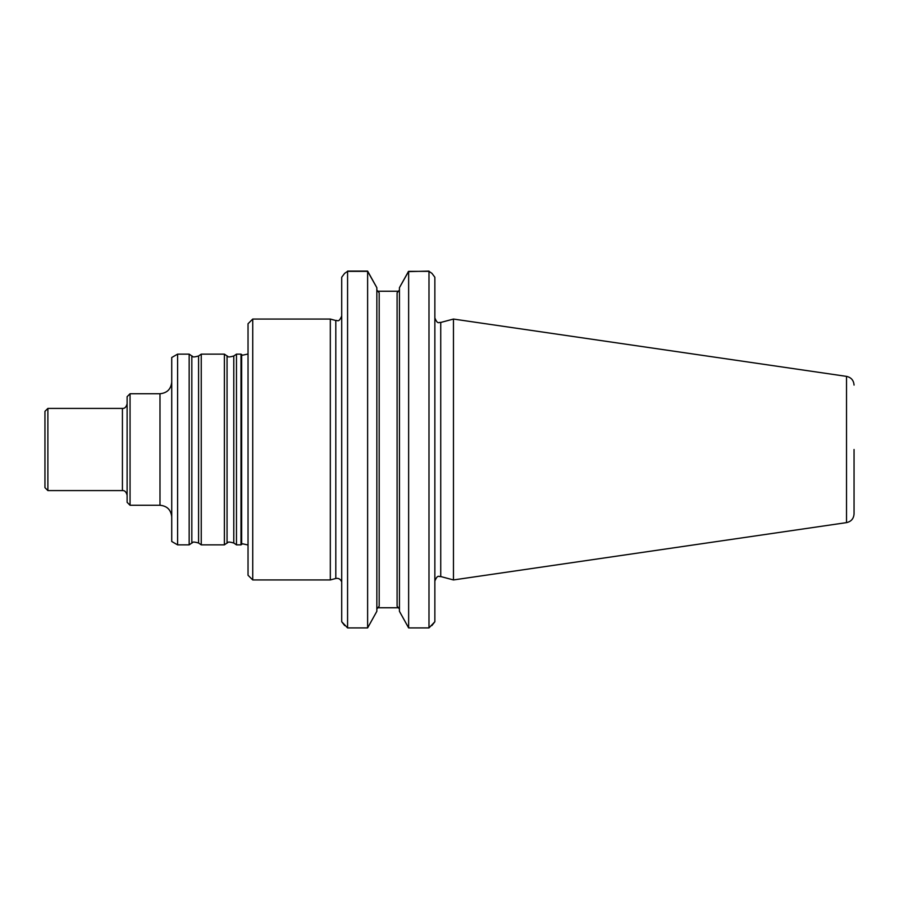 <?xml version="1.0" encoding="UTF-8"?>
<svg xmlns="http://www.w3.org/2000/svg" width="899" height="899" viewBox="0 0 899 899"><rect width="100%" height="100%" fill="white"/><g stroke="black" fill="none" stroke-linecap="round" stroke-linejoin="round"><path stroke-width="1.35" d="M236.471 449.5L236.471 544.873L240.999 544.873L240.999 354.127L236.471 354.127L236.471 449.5M177.597 544.873L177.597 354.127L171.731 357.51L171.731 541.49L177.597 544.873L189.161 544.873L189.161 354.127L191.835 355.993L191.835 543.007C193.206 543.187 190.869 540.827 198.578 543.007L201.252 544.873L224.379 544.873L224.379 354.127L227.054 355.993L227.054 543.007C228.413 543.187 226.087 540.827 233.785 543.007L236.471 544.873M130.052 393.74L127.119 396.673L127.119 502.327L130.052 505.26L130.052 393.74L159.988 393.74C167.124 393.043 171.035 389.132 171.731 381.996M191.835 355.993C193.206 355.813 190.869 358.173 198.578 355.993L201.252 354.127L201.252 544.873M47.883 490.584L44.95 487.651L44.95 411.349L47.883 408.416L47.883 490.584L122.421 490.584L122.421 408.416C124.703 408.652 126.265 407.09 127.119 403.718M252.731 579.945L252.731 319.055L248.034 323.752L248.034 575.248L252.731 579.945L330.315 579.945L330.315 319.055L335.799 320.516L335.799 578.484C338.35 577.99 340.215 578.934 341.395 581.327M854.05 449.5L854.05 513.913L854.05 449.5M846.521 522.622L846.521 376.378L453.467 319.055L453.467 579.945L846.521 522.622C851.173 521.589 853.69 518.678 854.05 513.913M399.437 611.32L399.437 287.669L399.437 611.331L408.64 627.907L428.992 627.907L434.858 621.737L431.868 625.592M399.066 291.242L399.437 290.04L397.088 292.804L397.088 606.196L399.437 608.96M376.838 287.68L376.838 611.331L367.624 627.907L367.624 271.352L376.838 287.68L367.624 271.093L347.576 271.093M376.838 608.96L379.187 606.196L379.187 292.804L376.838 290.04M408.64 627.907L408.64 271.352L399.437 287.68L408.315 271.745M408.258 271.622L428.992 271.093M377.198 291.242L399.077 291.242M377.198 607.758L399.066 607.758M408.64 271.352L428.992 271.352L428.992 627.907M432.183 273.667L434.858 277.263L431.958 273.363L428.992 271.352M344.384 273.667L341.71 277.263L344.609 273.363L347.576 271.352L367.624 271.352M347.576 271.352L347.576 627.907L367.624 627.907M344.688 625.592L341.71 621.737L341.71 277.263M347.576 627.907L341.71 621.737M434.858 277.263L434.858 621.737M130.052 505.26L159.988 505.26L159.988 393.74M227.054 355.993C228.413 355.813 226.087 358.173 233.785 355.993L233.785 543.007M198.578 355.993L198.578 543.007M248.034 354.004L242.618 355.195L241.651 354.622L241.651 544.378L242.618 543.805L248.034 544.996M453.467 319.055L440.735 322.46L440.735 576.54L453.467 579.945M233.785 355.993L236.471 354.127M227.054 543.007L224.379 544.873M201.252 354.127L224.379 354.127M191.835 543.007L189.161 544.873M177.597 354.127L189.161 354.127M47.883 408.416L122.421 408.416M241.651 354.622L240.999 354.127M241.651 544.378L240.999 544.873M846.521 376.378C851.173 377.411 853.69 380.322 854.05 385.087M440.735 576.54C439.128 577.18 437.791 573.832 434.858 581.046M440.735 322.46C439.128 321.82 437.791 325.168 434.858 317.954M335.799 320.516C337.305 319.864 338.631 323.314 341.71 315.987M335.799 578.484L330.315 579.945M252.731 319.055L330.315 319.055M159.988 505.26C167.124 505.957 171.035 509.868 171.731 517.004M122.421 490.584C124.703 490.348 126.265 491.91 127.119 495.282"/></g></svg>
